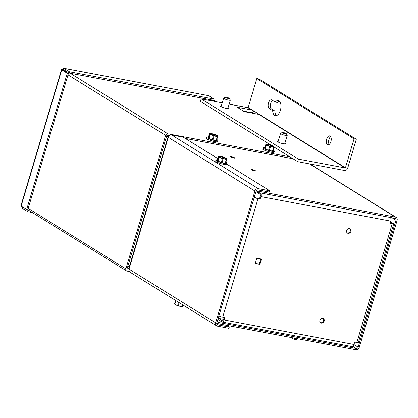 <?xml version="1.0" encoding="UTF-8"?>
<svg xmlns="http://www.w3.org/2000/svg" width="418" height="418" viewBox="0 0 418 418"><rect width="100%" height="100%" fill="white"/><g stroke="black" fill="none" stroke-linecap="round" stroke-linejoin="round"><path stroke-width="0.63" d="M215.019 101.48L212.955 100.2M292.976 158.756L185.294 138.426M169.624 135.469L167.529 135.071A0.669 0.564 121.8 0 0 166.777 135.599L126.983 269.077A0.669 0.564 121.8 0 0 127.359 269.819L128.864 270.106M289.883 156.839L167.905 133.812A2.006 1.682 121.8 0 0 165.653 135.39L67.998 74.879M262.943 148.939A3.49 0.585 16.6 0 0 262.561 149.085A3.49 0.585 16.6 0 0 265.644 150.616M206.576 138.301A3.49 0.585 16.6 0 0 206.194 138.442A3.49 0.585 16.6 0 0 209.277 139.973M28.205 208.357L125.86 268.868L165.653 135.39M125.86 268.868A2.006 1.682 121.8 0 0 126.487 270.89A2.006 1.682 121.8 0 0 126.983 271.083L129.287 271.517M310.783 164.488L310.882 164.143M216.143 101.694L213.797 100.236M208.19 95.581L63.75 68.275L62.481 69.675L63.076 70.046A2.006 1.682 -58.2 0 1 63.113 70.02M21.757 206.487L22.227 208.258L22.598 207.009M26.7 209.533L28.142 210.426L27.766 211.691L22.227 208.258M27.766 211.691L32.343 212.553M28.142 210.426L29.244 210.635M62.481 69.675L61.739 69.89L62.862 70.099L68.4 73.531L67.277 73.317L26.668 209.528L21.13 206.1L20.9 205.828L61.498 69.649L67.277 73.317M63.102 70.062L63.499 69.587M68.4 73.531L27.792 209.742L26.668 209.528M208.404 95.581L214.141 99.087L69.472 71.781L63.938 68.348L63.562 69.613L69.095 73.04L69.472 71.781M69.095 73.04L213.765 100.351L214.141 99.087M291.074 337.493L294.251 339.463L296.503 339.886L296.89 338.59M294.251 339.463L294.638 338.167M278.216 141.179A4.19 0.7 16.6 0 0 277.432 141.352A4.19 0.7 16.6 0 0 277.928 141.88A4.19 0.7 16.6 0 0 282.354 143.52A4.19 0.7 16.6 0 0 285.463 143.745A4.19 0.7 16.6 0 0 284.971 143.212A4.19 0.7 16.6 0 0 284.904 143.17M221.315 105.921A4.19 0.7 16.6 0 0 220.532 106.094A4.19 0.7 16.6 0 0 221.023 106.627A4.19 0.7 16.6 0 0 225.454 108.262A4.19 0.7 16.6 0 0 228.562 108.487A4.19 0.7 16.6 0 0 228.071 107.954A4.19 0.7 16.6 0 0 228.003 107.912M327.513 144.633A4.541 2.351 -79.3 0 0 327.952 144.8A4.541 2.351 -79.3 0 0 331.014 141.216A4.541 2.351 -79.3 0 0 330.074 136.049A4.541 2.351 -79.3 0 0 329.635 135.881A4.541 2.351 -79.3 0 0 326.578 139.466A4.541 2.351 -79.3 0 0 327.513 144.633M274.642 115.389A7.686 3.981 -79.3 0 0 275.384 115.681A7.686 3.981 -79.3 0 0 280.562 109.605A7.686 3.981 -79.3 0 0 278.973 100.869A7.686 3.981 -79.3 0 0 278.231 100.576A7.686 3.981 -79.3 0 0 275.216 102.06L271.878 99.991A4.541 2.351 -79.3 0 0 271.444 99.818A4.541 2.351 -79.3 0 0 268.382 103.408A4.541 2.351 -79.3 0 0 269.323 108.57L272.661 110.639A7.686 3.981 -79.3 0 0 274.642 115.389M279.297 101.109A7.686 3.981 -79.3 0 0 277.463 102.483L275.216 102.06M345.184 167.952L298.395 159.117L297.642 161.646L344.432 170.476A2.895 2.43 121.8 0 0 347.682 168.198L356.308 139.257L354.062 138.833L345.435 167.775L258.988 114.208L258.737 114.386L345.184 167.952L345.435 167.775M258.988 114.208L248.187 107.52L256.814 78.579L354.062 138.833M330.654 136.655A4.541 2.351 -79.3 0 0 328.731 140.328A4.541 2.351 -79.3 0 0 329.18 144.45M272.651 100.472A4.541 2.351 -79.3 0 0 270.456 104.793A4.541 2.351 -79.3 0 0 271.569 108.999L274.908 111.063A7.686 3.981 -79.3 0 0 276.564 115.572M256.814 78.579L259.061 79.002L356.308 139.257M248.187 107.52L247.937 107.692L251.626 109.981L251.876 109.803M243.36 111.089L250.873 112.505A2.895 2.43 121.8 0 0 253.789 110.989M270.791 145.009L200.394 101.386L201.147 98.862L222.235 102.844M229.127 104.145L247.937 107.692M297.642 161.646L274.062 147.031M251.626 109.981L237.168 107.248L244.279 111.658L258.737 114.386M298.395 159.117L201.147 98.862M274.908 111.063L272.661 110.639M286.299 133.676L287.197 135.286A3.485 0.585 -163.4 0 1 287.218 135.395A3.485 0.585 -163.4 0 1 284.632 135.207A3.485 0.585 -163.4 0 1 280.948 133.844A3.485 0.585 -163.4 0 1 280.535 133.405A3.485 0.585 -163.4 0 1 280.614 133.321L282.244 132.469A2.147 0.361 -163.4 0 1 283.963 132.678A2.147 0.361 -163.4 0 1 286.058 133.473A2.147 0.361 -163.4 0 1 286.299 133.676A2.147 0.361 -163.4 0 1 284.888 133.671A2.147 0.361 -163.4 0 1 282.453 132.793A2.147 0.361 -163.4 0 1 282.244 132.469M229.398 98.418L230.297 100.027A3.485 0.585 -163.4 0 1 230.318 100.137A3.485 0.585 -163.4 0 1 227.726 99.954A3.485 0.585 -163.4 0 1 224.048 98.585A3.485 0.585 -163.4 0 1 223.635 98.146A3.485 0.585 -163.4 0 1 223.714 98.063L225.344 97.211A2.147 0.361 -163.4 0 1 227.063 97.42A2.147 0.361 -163.4 0 1 229.158 98.214A2.147 0.361 -163.4 0 1 229.398 98.418A2.147 0.361 -163.4 0 1 227.988 98.413A2.147 0.361 -163.4 0 1 225.553 97.535A2.147 0.361 -163.4 0 1 225.344 97.211M251.448 169.865A2.226 0.371 16.6 0 0 253.799 170.732A2.226 0.371 16.6 0 0 255.45 170.852A2.226 0.371 16.6 0 0 255.189 170.57A2.226 0.371 16.6 0 0 252.838 169.703A2.226 0.371 16.6 0 0 251.187 169.583A2.226 0.371 16.6 0 0 251.448 169.865M230.757 157.043A2.226 0.371 16.6 0 0 233.108 157.915A2.226 0.371 16.6 0 0 234.759 158.03A2.226 0.371 16.6 0 0 234.498 157.748A2.226 0.371 16.6 0 0 232.147 156.881A2.226 0.371 16.6 0 0 230.496 156.76A2.226 0.371 16.6 0 0 230.757 157.043M216.801 322.931L218.06 323.71L218.436 322.445L356.256 348.466A1.677 1.406 121.8 0 0 358.137 347.144L395.977 220.213A1.677 1.406 121.8 0 0 395.449 218.52A1.677 1.406 121.8 0 0 395.041 218.363L257.222 192.348L255.962 191.564M218.06 323.71L355.88 349.725A3.015 2.529 121.8 0 0 359.261 347.358L397.1 220.427A3.015 2.529 121.8 0 0 396.154 217.386A3.015 2.529 121.8 0 0 395.418 217.099L257.598 191.083L257.222 192.348M127.438 267.557L129.157 268.622M168.318 137.261L166.599 136.195M257.598 191.083L256.537 190.425M168.919 136.137L167.242 135.098M127.814 266.292L128.639 266.804M217.177 321.667L218.436 322.445M233.531 158.009A2.226 0.371 16.6 0 0 231.535 157.414M254.222 170.831A2.226 0.371 16.6 0 0 252.226 170.236M349.803 228.615A2.55 2.137 -58.2 0 1 350.315 230.961A2.55 2.137 -58.2 0 1 347.159 232.883M350.932 231.347A2.55 2.137 -58.2 0 1 347.447 233.108A2.55 2.137 -58.2 0 1 346.647 230.537A2.55 2.137 -58.2 0 1 350.132 228.777A2.55 2.137 -58.2 0 1 350.932 231.347M323.046 318.37A2.55 2.137 -58.2 0 1 323.558 320.716A2.55 2.137 -58.2 0 1 320.402 322.639M324.175 321.102A2.55 2.137 -58.2 0 1 320.69 322.863A2.55 2.137 -58.2 0 1 319.89 320.292A2.55 2.137 -58.2 0 1 323.375 318.532A2.55 2.137 -58.2 0 1 324.175 321.102M259.923 264.354L255.226 263.471L256.798 258.188L261.496 259.076L259.923 264.354L255.299 263.215M390.292 217.47A3.015 1.562 100.7 0 1 390.762 221.127L390.046 223.536L392.188 223.944A3.015 0.507 16.6 0 0 393.683 223.938A3.015 0.507 16.6 0 0 393.328 223.557L390.553 221.838M254.238 197.353A3.015 0.507 16.6 0 0 258.031 198.618L260.179 199.02L260.895 196.612A3.015 1.562 -79.3 0 0 260.43 192.954M223.588 319.295L218.483 318.333L218.107 319.592L221.885 321.933A3.015 1.562 -79.3 0 0 222.172 322.048A3.015 1.562 -79.3 0 0 224.126 319.953L224.847 317.539L222.7 317.137A3.015 0.507 -163.4 0 1 218.907 315.872M393.683 223.938L358.351 342.457A3.015 0.507 -163.4 0 1 356.857 342.462L354.71 342.055L353.994 344.469A3.015 1.562 100.7 0 1 352.04 346.564L222.172 322.048M260.801 258.946L259.301 263.972M390.119 223.285L391.572 223.557A1.677 0.282 16.6 0 0 392.403 223.557A1.677 0.282 16.6 0 0 392.204 223.343L392.121 223.625M222.595 320.737L222.261 320.674A1.677 0.867 -79.3 0 0 222.423 320.737A1.677 0.867 -79.3 0 0 223.51 319.566L224.152 317.408M254.358 196.946L255.231 197.484A1.677 0.282 16.6 0 0 257.415 198.231L259.557 198.639L260.278 196.225A1.677 0.867 -79.3 0 0 259.975 194.161L256.224 191.726M390.428 222.245L392.204 223.343M222.261 320.674L218.483 318.333M259.557 198.639L260.179 199.02M216.597 325.852L129.951 272.165A3.015 2.529 -58.2 0 1 129.005 269.124L215.651 322.811A3.015 2.529 121.8 0 0 216.597 325.852A3.015 2.529 121.8 0 0 217.334 326.139L228.892 328.318L229.268 327.059L217.71 324.875A1.677 1.406 121.8 0 1 217.297 324.718A1.677 1.406 121.8 0 1 216.775 323.025L256.062 191.235A1.677 1.406 121.8 0 1 257.943 189.918L269.5 192.097L269.876 190.838L258.319 188.654A3.015 2.529 121.8 0 0 254.938 191.026L168.292 137.334L129.418 267.739A3.015 0.507 -163.4 0 1 129.094 267.473L127.955 265.811M129.005 269.124L129.418 267.739M215.651 322.811L254.938 191.026M168.292 137.334A3.015 2.529 -58.2 0 1 171.673 134.967L183.236 137.151L217.898 158.631M226.838 164.169L269.876 190.838M229.268 327.059L226.41 325.288M166.416 136.796L167.555 138.457A3.015 0.507 16.6 0 0 167.879 138.724M167.378 136.676L168.151 137.809M174.369 299.69A5.81 0.972 16.6 0 0 176.532 301.028M175.523 300.552L174.484 304.038A4.619 0.773 16.6 0 0 174.572 304.111L174.902 304.388A4.19 0.7 16.6 0 0 176.124 305.067A4.19 0.7 16.6 0 0 180.08 306.342A4.19 0.7 16.6 0 0 182.384 306.619A4.19 0.7 16.6 0 0 182.478 306.603M174.572 304.111A4.619 0.773 16.6 0 0 174.755 304.252L177.598 305.511A4.619 0.773 16.6 0 0 178.387 305.762L181.887 306.546A4.619 0.773 16.6 0 0 182.405 306.582L183.058 306.107L183.319 305.234M182.885 304.962L182.405 306.582L182.676 306.53M179.291 302.736L178.387 305.762M181.887 306.546L182.441 304.691M175.816 300.704L174.755 304.252M177.598 305.511L178.559 302.287M220.981 157.727A3.856 0.648 16.6 0 0 226.352 158.814A3.856 0.648 16.6 0 0 224.466 157.544A3.856 0.648 16.6 0 0 220.673 156.484A3.856 0.648 16.6 0 0 219.037 156.635A3.856 0.648 16.6 0 0 220.981 157.727M226.049 158.892A3.574 0.601 16.6 0 0 224.241 157.868A3.574 0.601 16.6 0 0 219.251 156.87M225.856 162.309A5.81 0.972 -163.4 0 1 227.084 163.354A5.81 0.972 -163.4 0 1 218.886 161.829A5.81 0.972 -163.4 0 1 215.944 160.031A5.81 0.972 -163.4 0 1 217.543 159.833M227.084 163.354L226.781 164.368A5.81 0.972 -163.4 0 1 218.583 162.842A5.81 0.972 -163.4 0 1 215.641 161.045L215.944 160.031M226.624 158.605L226.749 159.321L225.595 163.187A4.619 0.773 -163.4 0 1 225.218 163.203L222.062 162.649A4.619 0.773 -163.4 0 1 221.258 162.424L217.982 161.155A4.619 0.773 -163.4 0 1 217.559 160.909L217.433 160.198L218.588 156.332A4.619 0.773 -163.4 0 1 218.624 156.327L219.058 156.275A4.19 0.7 -163.4 0 1 220.599 156.4A4.19 0.7 -163.4 0 1 224.618 157.539A4.19 0.7 -163.4 0 1 226.535 158.506A4.19 0.7 -163.4 0 1 226.744 158.772A4.19 0.7 -163.4 0 1 224.847 158.871A4.19 0.7 -163.4 0 1 220.829 157.738A4.19 0.7 -163.4 0 1 218.703 156.499A4.19 0.7 -163.4 0 1 219.058 156.275M226.749 159.321A4.619 0.773 -163.4 0 1 226.368 159.336L223.212 158.783A4.619 0.773 -163.4 0 1 222.413 158.558L219.131 157.288A4.619 0.773 -163.4 0 1 218.708 157.043L218.588 156.332M217.559 160.909L218.708 157.043M221.258 162.424L222.413 158.558M219.131 157.288L217.982 161.155M225.218 163.203L226.368 159.336M223.212 158.783L222.062 162.649M268.288 145.595A3.856 0.648 16.6 0 0 273.659 146.687A3.856 0.648 16.6 0 0 271.773 145.417A3.856 0.648 16.6 0 0 267.98 144.351A3.856 0.648 16.6 0 0 266.344 144.503A3.856 0.648 16.6 0 0 268.288 145.595M273.351 146.765A3.574 0.601 16.6 0 0 271.548 145.741A3.574 0.601 16.6 0 0 266.559 144.738M273.163 150.177A5.81 0.972 -163.4 0 1 274.391 151.222A5.81 0.972 -163.4 0 1 266.193 149.696A5.81 0.972 -163.4 0 1 263.251 147.899A5.81 0.972 -163.4 0 1 264.85 147.7M274.391 151.222L274.088 152.236A5.81 0.972 -163.4 0 1 265.89 150.71A5.81 0.972 -163.4 0 1 262.948 148.912L263.251 147.899M273.931 146.478L274.051 147.188L272.902 151.055A4.619 0.773 -163.4 0 1 272.526 151.076L269.364 150.522A4.619 0.773 -163.4 0 1 268.565 150.292L265.284 149.027A4.619 0.773 -163.4 0 1 264.86 148.782L264.74 148.066L265.89 144.2A4.619 0.773 -163.4 0 1 265.932 144.194L266.36 144.147A4.19 0.7 -163.4 0 1 267.901 144.273A4.19 0.7 -163.4 0 1 271.925 145.407A4.19 0.7 -163.4 0 1 273.842 146.373A4.19 0.7 -163.4 0 1 274.046 146.645A4.19 0.7 -163.4 0 1 272.155 146.744A4.19 0.7 -163.4 0 1 268.137 145.605A4.19 0.7 -163.4 0 1 266.01 144.367A4.19 0.7 -163.4 0 1 266.36 144.147M274.051 147.188A4.619 0.773 -163.4 0 1 273.675 147.209L270.519 146.65A4.619 0.773 -163.4 0 1 269.72 146.425L266.438 145.161A4.619 0.773 -163.4 0 1 266.015 144.91L265.89 144.2M264.86 148.782L266.015 144.91M268.565 150.292L269.72 146.425M266.438 145.161L265.284 149.027M272.526 151.076L273.675 147.209M270.519 146.65L269.364 150.522M211.921 134.957A3.856 0.648 16.6 0 0 217.292 136.043A3.856 0.648 16.6 0 0 215.406 134.774A3.856 0.648 16.6 0 0 211.612 133.713A3.856 0.648 16.6 0 0 209.977 133.864A3.856 0.648 16.6 0 0 211.921 134.957M216.989 136.122A3.574 0.601 16.6 0 0 215.186 135.098A3.574 0.601 16.6 0 0 210.191 134.094M216.796 139.539A5.81 0.972 -163.4 0 1 218.024 140.579A5.81 0.972 -163.4 0 1 209.826 139.058A5.81 0.972 -163.4 0 1 206.884 137.261A5.81 0.972 -163.4 0 1 208.483 137.062M218.024 140.579L217.721 141.592A5.81 0.972 -163.4 0 1 209.522 140.072A5.81 0.972 -163.4 0 1 206.581 138.274L206.884 137.261M217.564 135.834L217.689 136.545L216.534 140.411A4.619 0.773 -163.4 0 1 216.158 140.432L213.002 139.878A4.619 0.773 -163.4 0 1 212.198 139.654L208.922 138.384A4.619 0.773 -163.4 0 1 208.498 138.139L208.373 137.428L209.528 133.561A4.619 0.773 -163.4 0 1 209.57 133.556L209.998 133.504A4.19 0.7 -163.4 0 1 211.539 133.629A4.19 0.7 -163.4 0 1 215.557 134.768A4.19 0.7 -163.4 0 1 217.475 135.735A4.19 0.7 -163.4 0 1 217.684 136.002A4.19 0.7 -163.4 0 1 215.787 136.101A4.19 0.7 -163.4 0 1 211.769 134.962A4.19 0.7 -163.4 0 1 209.643 133.729A4.19 0.7 -163.4 0 1 209.998 133.504M217.689 136.545A4.619 0.773 -163.4 0 1 217.308 136.566L214.152 136.012A4.619 0.773 -163.4 0 1 213.352 135.787L210.071 134.518A4.619 0.773 -163.4 0 1 209.648 134.272L209.528 133.561M208.498 138.139L209.648 134.272M212.198 139.654L213.352 135.787M210.071 134.518L208.922 138.384M216.158 140.432L217.308 136.566M214.152 136.012L213.002 139.878M212.955 101.088L210.886 99.808M70.156 73.244L167.905 133.812M127.359 269.819L127.062 269.636M21.13 206.1L61.739 69.89M63.938 68.348L208.603 95.659M271.569 108.999L269.323 108.57M358.137 347.144L353.962 344.563M392.094 217.809L395.977 220.213M395.418 217.099L309.545 163.893M352.839 346.344L356.256 348.466M390.762 221.127L260.895 196.612M258.031 198.618L222.7 317.137M224.126 319.953L353.994 344.469M356.857 342.462L392.188 223.944M171.673 134.967L258.319 188.654M217.71 324.875L216.973 324.42M129.094 267.473L167.555 138.457M126.487 270.89L27.792 209.737M211.153 99.86L213.222 101.14M280.535 133.405L277.996 141.927M287.218 135.395L284.679 143.917M223.635 98.146L221.096 106.668M230.318 100.137L227.779 108.659M396.154 217.386L309.942 163.966"/></g></svg>
